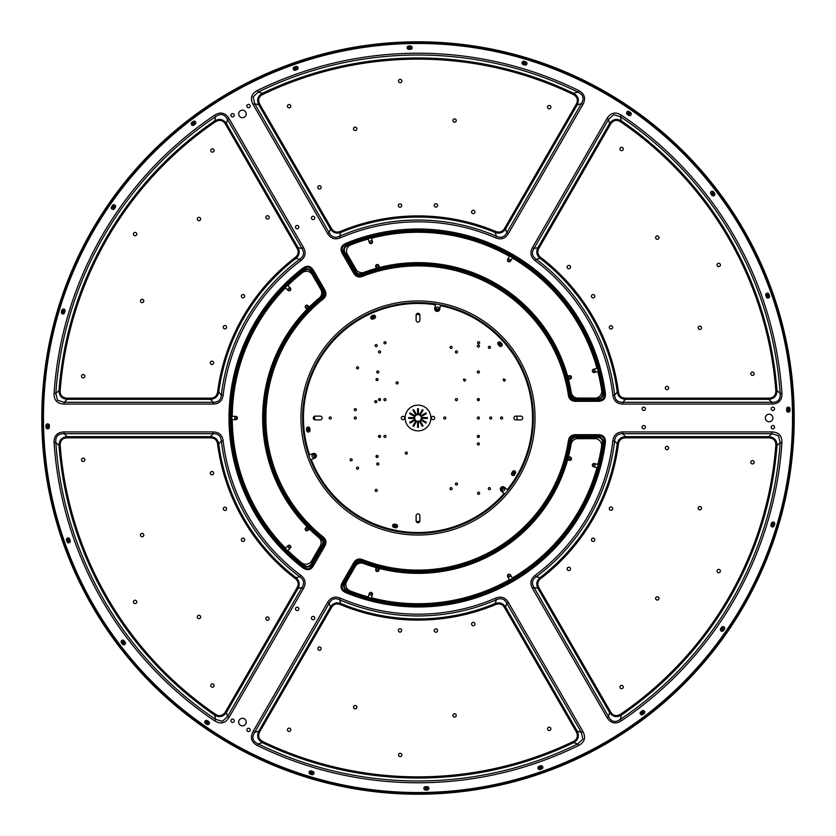 <?xml version="1.0" encoding="UTF-8"?>
<svg xmlns="http://www.w3.org/2000/svg" width="836" height="836" viewBox="0 0 836 836"><rect width="100%" height="100%" fill="white"/><g stroke="black" fill="none" stroke-linecap="round" stroke-linejoin="round"><path stroke-width="1.25" d="M374.737 401.667A1.045 1.045 0 0 1 375.782 400.622A1.045 1.045 0 0 1 376.827 401.667A1.045 1.045 0 0 1 375.782 402.712A1.045 1.045 0 0 1 374.737 401.667M404.624 418A1.672 1.672 0 0 1 402.952 419.672A1.672 1.672 0 0 1 401.28 418A1.672 1.672 0 0 1 402.952 416.328A1.672 1.672 0 0 1 404.624 418M309.539 454.805L313.051 453.53A2.508 2.508 0 0 1 316.405 456.101A2.508 2.508 0 0 1 314.764 458.243L311.264 459.518A114.532 114.532 0 0 0 504.108 493.522L501.245 491.119A2.508 2.508 0 0 1 501.799 486.928A2.508 2.508 0 0 1 504.463 487.284L507.327 489.677A114.532 114.532 0 0 0 440.353 305.673L439.705 309.351A2.508 2.508 0 0 1 435.796 310.971A2.508 2.508 0 0 1 434.762 308.474L435.41 304.795A114.532 114.532 0 0 0 309.539 454.805M434.72 418A1.672 1.672 0 0 1 433.048 419.672A1.672 1.672 0 0 1 431.376 418A1.672 1.672 0 0 1 433.048 416.328A1.672 1.672 0 0 1 434.72 418M416.119 520.828L416.119 515.812A1.881 1.881 0 0 1 418 513.931A1.881 1.881 0 0 1 419.881 515.812L419.881 520.828A1.881 1.881 0 0 1 418 522.709A1.881 1.881 0 0 1 416.119 520.828M522.709 418A1.881 1.881 0 0 1 520.828 419.881L515.812 419.881A1.881 1.881 0 0 1 513.931 418A1.881 1.881 0 0 1 515.812 416.119L520.828 416.119A1.881 1.881 0 0 1 522.709 418M416.119 315.172A1.881 1.881 0 0 1 418 313.291A1.881 1.881 0 0 1 419.881 315.172L419.881 320.188A1.881 1.881 0 0 1 418 322.069A1.881 1.881 0 0 1 416.119 320.188L416.119 315.172M315.172 416.119L320.188 416.119A1.881 1.881 0 0 1 322.069 418A1.881 1.881 0 0 1 320.188 419.881L315.172 419.881A1.881 1.881 0 0 1 313.291 418A1.881 1.881 0 0 1 315.172 416.119M397.549 526.116A1.672 1.672 0 0 1 395.522 527.746L393.892 527.401A1.672 1.672 0 0 1 392.565 525.771A1.672 1.672 0 0 1 394.582 524.13L396.222 524.475A1.672 1.672 0 0 1 397.549 526.116M514.506 470.867A1.672 1.672 0 0 1 515.436 473.291L514.6 474.733A1.672 1.672 0 0 1 512.635 475.485A1.672 1.672 0 0 1 511.705 473.061L512.541 471.619A1.672 1.672 0 0 1 514.506 470.867M498.099 342.551A1.672 1.672 0 0 1 500.691 342.415L501.809 343.659A1.672 1.672 0 0 1 501.924 345.759A1.672 1.672 0 0 1 499.322 345.895L498.204 344.662A1.672 1.672 0 0 1 498.099 342.551M370.996 318.516A1.672 1.672 0 0 1 371.675 315.998L373.201 315.318A1.672 1.672 0 0 1 375.228 315.862A1.672 1.672 0 0 1 374.559 318.38L373.034 319.059A1.672 1.672 0 0 1 370.996 318.516M308.86 431.961A1.672 1.672 0 0 1 306.676 430.54L306.498 428.878A1.672 1.672 0 0 1 307.648 427.112A1.672 1.672 0 0 1 309.832 428.534L309.999 430.195A1.672 1.672 0 0 1 308.86 431.961M377.245 490.398A1.045 1.045 0 0 1 376.2 491.443A1.045 1.045 0 0 1 375.155 490.398A1.045 1.045 0 0 1 376.2 489.353A1.045 1.045 0 0 1 377.245 490.398M501.077 417.091A1.045 1.045 0 0 1 502.509 417.477A1.045 1.045 0 0 1 502.122 418.909A1.045 1.045 0 0 1 500.691 418.522A1.045 1.045 0 0 1 501.077 417.091M375.677 346.501A1.045 1.045 0 0 1 375.291 345.08A1.045 1.045 0 0 1 376.722 344.693A1.045 1.045 0 0 1 377.109 346.125A1.045 1.045 0 0 1 375.155 345.602M356.345 418A1.045 1.045 0 0 1 355.3 419.045A1.045 1.045 0 0 1 354.255 418A1.045 1.045 0 0 1 355.3 416.955A1.045 1.045 0 0 1 356.345 418M356.345 409.64A1.045 1.045 0 0 1 355.3 410.685A1.045 1.045 0 0 1 354.255 409.64A1.045 1.045 0 0 1 355.3 408.595A1.045 1.045 0 0 1 356.345 409.64M331.265 418A1.045 1.045 0 0 1 330.22 419.045A1.045 1.045 0 0 1 329.175 418A1.045 1.045 0 0 1 330.22 416.955A1.045 1.045 0 0 1 331.265 418M358.602 468.16A1.045 1.045 0 0 1 357.557 469.205A1.045 1.045 0 0 1 356.512 468.16A1.045 1.045 0 0 1 357.557 467.115A1.045 1.045 0 0 1 358.602 468.16M479.404 436.392A1.045 1.045 0 0 1 478.359 437.437A1.045 1.045 0 0 1 477.314 436.392A1.045 1.045 0 0 1 478.359 435.347A1.045 1.045 0 0 1 479.404 436.392M386.023 436.392A1.045 1.045 0 0 1 384.978 437.437A1.045 1.045 0 0 1 383.933 436.392A1.045 1.045 0 0 1 384.978 435.347A1.045 1.045 0 0 1 386.023 436.392M479.655 493.24A1.045 1.045 0 0 1 478.61 494.285A1.045 1.045 0 0 1 477.565 493.24A1.045 1.045 0 0 1 478.61 492.195A1.045 1.045 0 0 1 479.655 493.24M378.833 463.98A1.045 1.045 0 0 1 377.788 465.025A1.045 1.045 0 0 1 376.743 463.98A1.045 1.045 0 0 1 377.788 462.935A1.045 1.045 0 0 1 378.833 463.98M457.501 484.044A1.045 1.045 0 0 1 456.456 485.089A1.045 1.045 0 0 1 455.411 484.044A1.045 1.045 0 0 1 456.456 482.999A1.045 1.045 0 0 1 457.501 484.044M380.589 436.392A1.045 1.045 0 0 1 379.544 437.437A1.045 1.045 0 0 1 378.499 436.392A1.045 1.045 0 0 1 379.544 435.347A1.045 1.045 0 0 1 380.589 436.392M358.602 367.84A1.045 1.045 0 0 1 357.557 368.885A1.045 1.045 0 0 1 356.512 367.84A1.045 1.045 0 0 1 357.557 366.795A1.045 1.045 0 0 1 358.602 367.84M479.404 399.608A1.045 1.045 0 0 1 478.359 400.653A1.045 1.045 0 0 1 477.314 399.608A1.045 1.045 0 0 1 478.359 398.563A1.045 1.045 0 0 1 479.404 399.608M386.023 399.608A1.045 1.045 0 0 1 384.978 400.653A1.045 1.045 0 0 1 383.933 399.608A1.045 1.045 0 0 1 384.978 398.563A1.045 1.045 0 0 1 386.023 399.608M479.655 342.76A1.045 1.045 0 0 1 478.61 343.805A1.045 1.045 0 0 1 477.565 342.76A1.045 1.045 0 0 1 478.61 341.715A1.045 1.045 0 0 1 479.655 342.76M378.833 372.02A1.045 1.045 0 0 1 377.788 373.065A1.045 1.045 0 0 1 376.743 372.02A1.045 1.045 0 0 1 377.788 370.975A1.045 1.045 0 0 1 378.833 372.02M457.501 351.956A1.045 1.045 0 0 1 456.456 353.001A1.045 1.045 0 0 1 455.411 351.956A1.045 1.045 0 0 1 456.456 350.911A1.045 1.045 0 0 1 457.501 351.956M380.589 399.608A1.045 1.045 0 0 1 379.544 400.653A1.045 1.045 0 0 1 378.499 399.608A1.045 1.045 0 0 1 379.544 398.563A1.045 1.045 0 0 1 380.589 399.608M445.797 418A1.045 1.045 0 0 1 444.752 419.045A1.045 1.045 0 0 1 443.707 418A1.045 1.045 0 0 1 444.752 416.955A1.045 1.045 0 0 1 445.797 418M491.777 418A1.045 1.045 0 0 1 490.732 419.045A1.045 1.045 0 0 1 489.687 418A1.045 1.045 0 0 1 490.732 416.955A1.045 1.045 0 0 1 491.777 418M479.404 418A1.045 1.045 0 0 1 478.359 419.045A1.045 1.045 0 0 1 477.314 418A1.045 1.045 0 0 1 478.359 416.955A1.045 1.045 0 0 1 479.404 418M479.404 372.02A1.045 1.045 0 0 1 478.359 373.065A1.045 1.045 0 0 1 477.314 372.02A1.045 1.045 0 0 1 478.359 370.975A1.045 1.045 0 0 1 479.404 372.02M479.404 346.104A1.045 1.045 0 0 1 478.359 347.149A1.045 1.045 0 0 1 477.314 346.104A1.045 1.045 0 0 1 478.359 345.059A1.045 1.045 0 0 1 479.404 346.104M479.404 443.916A1.045 1.045 0 0 1 478.359 444.961A1.045 1.045 0 0 1 477.314 443.916A1.045 1.045 0 0 1 478.359 442.871A1.045 1.045 0 0 1 479.404 443.916M378.081 456.456A1.045 1.045 0 0 1 377.036 457.501A1.045 1.045 0 0 1 375.991 456.456A1.045 1.045 0 0 1 377.036 455.411A1.045 1.045 0 0 1 378.081 456.456M378.081 379.544A1.045 1.045 0 0 1 377.036 380.589A1.045 1.045 0 0 1 375.991 379.544A1.045 1.045 0 0 1 377.036 378.499A1.045 1.045 0 0 1 378.081 379.544M457.501 399.608A1.045 1.045 0 0 1 456.456 400.653A1.045 1.045 0 0 1 455.411 399.608A1.045 1.045 0 0 1 456.456 398.563A1.045 1.045 0 0 1 457.501 399.608M380.589 351.956A1.045 1.045 0 0 1 379.544 353.001A1.045 1.045 0 0 1 378.499 351.956A1.045 1.045 0 0 1 379.544 350.911A1.045 1.045 0 0 1 380.589 351.956M386.023 342.76A1.045 1.045 0 0 1 384.978 343.805A1.045 1.045 0 0 1 383.933 342.76A1.045 1.045 0 0 1 384.978 341.715A1.045 1.045 0 0 1 386.023 342.76M490.439 488.642A1.045 1.045 0 0 1 489.394 489.687A1.045 1.045 0 0 1 488.349 488.642A1.045 1.045 0 0 1 489.394 487.597A1.045 1.045 0 0 1 490.439 488.642M452.151 488.642A1.045 1.045 0 0 1 451.106 489.687A1.045 1.045 0 0 1 450.061 488.642A1.045 1.045 0 0 1 451.106 487.597A1.045 1.045 0 0 1 452.151 488.642M452.151 347.358A1.045 1.045 0 0 1 451.106 348.403A1.045 1.045 0 0 1 450.061 347.358A1.045 1.045 0 0 1 451.106 346.313A1.045 1.045 0 0 1 452.151 347.358M490.439 347.358A1.045 1.045 0 0 1 489.394 348.403A1.045 1.045 0 0 1 488.349 347.358A1.045 1.045 0 0 1 489.394 346.313A1.045 1.045 0 0 1 490.439 347.358M407.341 453.112A1.045 1.045 0 0 1 406.296 454.157A1.045 1.045 0 0 1 405.251 453.112A1.045 1.045 0 0 1 406.296 452.067A1.045 1.045 0 0 1 407.341 453.112M352.165 459.8A1.045 1.045 0 0 1 351.12 460.845A1.045 1.045 0 0 1 350.075 459.8A1.045 1.045 0 0 1 351.12 458.755A1.045 1.045 0 0 1 352.165 459.8M398.145 382.888A1.045 1.045 0 0 1 397.1 383.933A1.045 1.045 0 0 1 396.055 382.888A1.045 1.045 0 0 1 397.1 381.843A1.045 1.045 0 0 1 398.145 382.888M312.027 455.881A1.881 1.881 0 0 1 313.908 454A1.881 1.881 0 0 1 315.789 455.881A1.881 1.881 0 0 1 313.908 457.762A1.881 1.881 0 0 1 312.027 455.881M503.794 490.826A1.881 1.881 0 0 1 501.224 490.147A1.881 1.881 0 0 1 501.913 487.576A1.881 1.881 0 0 1 504.484 488.266A1.881 1.881 0 0 1 503.794 490.826M438.179 307.282A1.881 1.881 0 0 1 438.869 309.853A1.881 1.881 0 0 1 436.298 310.543A1.881 1.881 0 0 1 435.608 307.972A1.881 1.881 0 0 1 438.179 307.282M396.055 525.614A1.045 1.045 0 0 1 395.376 526.931A1.045 1.045 0 0 1 394.059 526.262A1.045 1.045 0 0 1 394.738 524.945A1.045 1.045 0 0 1 396.055 525.614M513.565 472.131A1.045 1.045 0 0 1 514.61 473.176A1.045 1.045 0 0 1 513.565 474.221A1.045 1.045 0 0 1 512.52 473.176A1.045 1.045 0 0 1 513.565 472.131M499.019 343.836A1.045 1.045 0 0 1 500.336 343.168A1.045 1.045 0 0 1 501.004 344.484A1.045 1.045 0 0 1 499.688 345.153A1.045 1.045 0 0 1 499.019 343.836M372.501 318.035A1.045 1.045 0 0 1 372.271 316.572A1.045 1.045 0 0 1 373.734 316.342A1.045 1.045 0 0 1 373.964 317.805A1.045 1.045 0 0 1 372.501 318.035M308.871 430.383A1.045 1.045 0 0 1 307.408 430.153A1.045 1.045 0 0 1 307.638 428.69A1.045 1.045 0 0 1 309.101 428.92A1.045 1.045 0 0 1 308.871 430.383M533.368 418A115.368 115.368 0 0 1 418 533.368A115.368 115.368 0 0 1 302.632 418A115.368 115.368 0 0 1 418 302.632A115.368 115.368 0 0 1 533.368 418M300.96 418A117.04 117.04 0 0 0 418 535.04A117.04 117.04 0 0 0 535.04 418A117.04 117.04 0 0 0 418 300.96A117.04 117.04 0 0 0 300.96 418M372.072 317.199A110.77 110.77 0 0 1 373.828 316.416L374.131 316.938M435.378 308.599A110.77 110.77 0 0 1 439.088 309.257M499.677 343.168A110.77 110.77 0 0 1 500.952 344.599M514.401 472.549A110.77 110.77 0 0 1 513.45 474.211M504.056 487.754A110.77 110.77 0 0 1 501.631 490.627M395.909 526.544A110.77 110.77 0 0 1 394.028 526.147M314.566 457.647A110.77 110.77 0 0 1 313.281 454.115M308.536 430.54L307.961 430.54A110.77 110.77 0 0 1 307.742 428.628M430.874 418A12.874 12.874 0 0 1 418 430.874A12.874 12.874 0 0 1 405.126 418A12.874 12.874 0 0 1 418 405.126A12.874 12.874 0 0 1 430.874 418M410.11 423.037L415.335 420.017A3.344 3.344 0 0 0 415.983 420.665L412.963 425.89A9.363 9.363 0 0 0 413.684 426.308L416.704 421.083A3.344 3.344 0 0 0 417.582 421.313L417.582 427.353A9.363 9.363 0 0 0 418.418 427.353L418.418 421.313A3.344 3.344 0 0 0 419.296 421.083L422.316 426.308A9.363 9.363 0 0 0 423.037 425.89L420.017 420.665A3.344 3.344 0 0 0 420.665 420.017L425.89 423.037A9.363 9.363 0 0 0 426.308 422.316L421.083 419.296A3.344 3.344 0 0 0 421.313 418.418L427.353 418.418A9.363 9.363 0 0 0 427.353 417.582L421.313 417.582A3.344 3.344 0 0 0 421.083 416.704L426.308 413.684A9.363 9.363 0 0 0 425.89 412.963L420.665 415.983A3.344 3.344 0 0 0 420.017 415.335L423.037 410.11A9.363 9.363 0 0 0 422.316 409.692L419.296 414.917A3.344 3.344 0 0 0 418.418 414.687L418.418 408.647A9.363 9.363 0 0 0 417.582 408.647L417.582 414.687A3.344 3.344 0 0 0 416.704 414.917L413.684 409.692A9.363 9.363 0 0 0 412.963 410.11L415.983 415.335A3.344 3.344 0 0 0 415.335 415.983L410.11 412.963A9.363 9.363 0 0 0 409.692 413.684L414.917 416.704A3.344 3.344 0 0 0 414.687 417.582L408.647 417.582A9.363 9.363 0 0 0 408.647 418.418L414.687 418.418A3.344 3.344 0 0 0 414.917 419.296L409.692 422.316A9.363 9.363 0 0 0 410.11 423.037M792.528 418A374.528 374.528 0 0 0 418 43.472A374.528 374.528 0 0 0 43.472 418A374.528 374.528 0 0 0 418 792.528A374.528 374.528 0 0 0 792.528 418M253.12 104.542C249.912 98.449 251.333 93.768 257.394 90.487A364.768 364.768 0 0 1 578.606 90.487C584.667 93.757 586.088 98.439 582.88 104.542L508.351 233.641C505.278 238.594 501.057 239.995 495.664 237.842A196.188 196.188 0 0 0 340.336 237.842C334.943 239.995 330.711 238.594 327.649 233.641L253.12 104.542L254.656 103.654L329.185 232.753L327.649 233.641M64.09 404.06C57.214 403.788 53.87 400.214 54.068 393.338A364.768 364.768 0 0 1 214.674 115.159C220.537 111.543 225.302 112.651 228.98 118.472L303.51 247.581C306.269 252.712 305.37 257.07 300.814 260.665A196.188 196.188 0 0 0 223.149 395.177C222.313 400.935 218.98 403.892 213.17 404.06L64.09 404.06L64.09 402.294L213.17 402.294L213.17 404.06M228.97 717.528C225.302 723.349 220.537 724.457 214.674 720.841A364.768 364.768 0 0 1 54.068 442.662C53.88 435.775 57.214 432.202 64.09 431.94L213.17 431.94C218.99 432.118 222.313 435.075 223.149 440.823A196.188 196.188 0 0 0 300.814 575.335C305.37 578.94 306.269 583.298 303.51 588.419L228.97 717.528L227.444 716.64L301.974 587.541L303.51 588.419M582.88 731.458C586.088 737.551 584.667 742.232 578.606 745.513A364.768 364.768 0 0 1 257.394 745.513C251.333 742.243 249.912 737.561 253.12 731.458L327.649 602.359C330.722 597.406 334.943 596.005 340.336 598.158A196.188 196.188 0 0 0 495.664 598.158C501.057 596.005 505.289 597.406 508.351 602.359L582.88 731.458L581.344 732.346L506.815 603.247L508.351 602.359M771.91 431.94C778.786 432.212 782.13 435.786 781.932 442.662A364.768 364.768 0 0 1 621.326 720.841C615.463 724.457 610.698 723.349 607.02 717.528L532.49 588.419C529.731 583.288 530.63 578.93 535.186 575.335A196.188 196.188 0 0 0 612.851 440.823C613.687 435.065 617.02 432.107 622.83 431.94L771.91 431.94L771.91 433.706L622.83 433.706L622.83 431.94M622.83 404.06C617.01 403.882 613.687 400.925 612.851 395.177A196.188 196.188 0 0 0 535.186 260.665C530.63 257.06 529.731 252.702 532.49 247.581L607.03 118.472C610.698 112.651 615.463 111.543 621.326 115.159A364.768 364.768 0 0 1 781.932 393.338C782.12 400.225 778.786 403.798 771.91 404.06L622.83 404.06L622.83 402.294C617.762 402.419 615.014 399.984 614.617 394.979L612.851 395.177M342.405 582.295C339.824 587.081 341.015 590.55 345.947 592.703L346.438 591.512C341.82 589.84 340.848 586.987 343.523 582.932L342.405 582.295L353.638 562.827C355.781 559.263 358.78 558.218 362.636 559.671A152.11 152.11 0 0 0 568.375 440.885C569.055 436.81 571.458 434.741 575.607 434.678L598.074 434.678C603.414 434.741 605.828 437.5 605.327 442.955A188.978 188.978 0 0 1 345.947 592.703M313.521 270.383L324.755 289.852C326.771 293.478 326.186 296.602 322.989 299.215A152.11 152.11 0 0 0 322.989 536.785C326.186 539.408 326.771 542.533 324.755 546.148L313.521 565.617C310.793 570.204 307.199 570.915 302.726 567.748A188.978 188.978 0 0 1 302.726 268.251L303.51 269.265C307.282 266.109 310.25 266.694 312.403 271.031L313.521 270.383C310.658 265.764 307.063 265.054 302.726 268.251M598.074 401.322L575.607 401.322C571.448 401.249 569.044 399.18 568.375 395.115A152.11 152.11 0 0 0 362.636 276.329C358.759 277.782 355.76 276.726 353.638 273.173L342.405 253.705C339.792 249.055 340.973 245.585 345.947 243.297A188.978 188.978 0 0 1 605.327 393.045L604.052 393.223C604.898 398.061 602.913 400.339 598.074 400.036L598.074 401.322C603.508 401.155 605.933 398.396 605.327 393.045M771.21 427.196A1.672 1.672 0 0 1 772.882 425.524A1.672 1.672 0 0 1 774.554 427.196A1.672 1.672 0 0 1 772.882 428.868A1.672 1.672 0 0 1 771.21 427.196M771.21 408.804A1.672 1.672 0 0 1 772.882 407.132A1.672 1.672 0 0 1 774.554 408.804A1.672 1.672 0 0 1 772.882 410.476A1.672 1.672 0 0 1 771.21 408.804M642.048 408.804A1.672 1.672 0 0 1 643.72 407.132A1.672 1.672 0 0 1 645.392 408.804A1.672 1.672 0 0 1 643.72 410.476A1.672 1.672 0 0 1 642.048 408.804M642.048 427.196A1.672 1.672 0 0 1 643.72 425.524A1.672 1.672 0 0 1 645.392 427.196A1.672 1.672 0 0 1 643.72 428.868A1.672 1.672 0 0 1 642.048 427.196M233.432 719.294A1.672 1.672 0 0 1 234.038 721.572A1.672 1.672 0 0 1 231.76 722.189A1.672 1.672 0 0 1 231.144 719.9A1.672 1.672 0 0 1 233.432 719.294M249.358 728.49A1.672 1.672 0 0 1 249.974 730.768A1.672 1.672 0 0 1 247.686 731.385A1.672 1.672 0 0 1 247.08 729.096A1.672 1.672 0 0 1 249.358 728.49M313.939 616.634A1.672 1.672 0 0 1 314.555 618.912A1.672 1.672 0 0 1 312.267 619.528A1.672 1.672 0 0 1 311.661 617.24A1.672 1.672 0 0 1 313.939 616.634M298.013 607.438A1.672 1.672 0 0 1 298.619 609.716A1.672 1.672 0 0 1 296.341 610.332A1.672 1.672 0 0 1 295.725 608.044A1.672 1.672 0 0 1 298.013 607.438M249.358 107.51A1.672 1.672 0 0 1 247.08 106.903A1.672 1.672 0 0 1 247.686 104.615A1.672 1.672 0 0 1 249.974 105.231A1.672 1.672 0 0 1 249.358 107.51M233.432 116.706A1.672 1.672 0 0 1 231.144 116.099A1.672 1.672 0 0 1 231.76 113.811A1.672 1.672 0 0 1 234.038 114.427A1.672 1.672 0 0 1 233.432 116.706M298.013 228.562A1.672 1.672 0 0 1 295.725 227.956A1.672 1.672 0 0 1 296.341 225.668A1.672 1.672 0 0 1 298.619 226.284A1.672 1.672 0 0 1 298.013 228.562M313.939 219.366A1.672 1.672 0 0 1 311.661 218.76A1.672 1.672 0 0 1 312.267 216.472A1.672 1.672 0 0 1 314.555 217.088A1.672 1.672 0 0 1 313.939 219.366M407.132 47.652A1.672 1.672 0 0 1 408.804 45.98L410.476 45.98A1.672 1.672 0 0 1 412.148 47.652A1.672 1.672 0 0 1 410.476 49.324L408.804 49.324A1.672 1.672 0 0 1 407.132 47.652M522.103 62.418A1.672 1.672 0 0 1 524.214 61.341L525.802 61.864A1.672 1.672 0 0 1 526.879 63.975A1.672 1.672 0 0 1 524.768 65.041L523.179 64.529A1.672 1.672 0 0 1 522.103 62.418M626.895 111.993A1.672 1.672 0 0 1 629.226 111.627L630.584 112.609A1.672 1.672 0 0 1 630.95 114.94A1.672 1.672 0 0 1 628.62 115.316L627.261 114.333A1.672 1.672 0 0 1 626.895 111.993M711.227 191.528A1.672 1.672 0 0 1 713.568 191.893L714.55 193.241A1.672 1.672 0 0 1 714.174 195.582A1.672 1.672 0 0 1 711.844 195.206L710.861 193.858A1.672 1.672 0 0 1 711.227 191.528M766.863 293.217A1.672 1.672 0 0 1 768.974 294.293L769.486 295.881A1.672 1.672 0 0 1 768.409 297.992A1.672 1.672 0 0 1 766.309 296.916L765.786 295.327A1.672 1.672 0 0 1 766.863 293.217M788.348 407.132A1.672 1.672 0 0 1 790.02 408.804L790.02 410.476A1.672 1.672 0 0 1 788.348 412.148A1.672 1.672 0 0 1 786.676 410.476L786.676 408.804A1.672 1.672 0 0 1 788.348 407.132M773.582 522.103A1.672 1.672 0 0 1 774.658 524.214L774.136 525.802A1.672 1.672 0 0 1 772.025 526.879A1.672 1.672 0 0 1 770.959 524.768L771.471 523.179A1.672 1.672 0 0 1 773.582 522.103M724.007 626.895A1.672 1.672 0 0 1 724.373 629.226L723.391 630.584A1.672 1.672 0 0 1 721.06 630.95A1.672 1.672 0 0 1 720.684 628.62L721.667 627.261A1.672 1.672 0 0 1 724.007 626.895M644.472 711.227A1.672 1.672 0 0 1 644.107 713.568L642.759 714.55A1.672 1.672 0 0 1 640.418 714.174A1.672 1.672 0 0 1 640.794 711.844L642.142 710.861A1.672 1.672 0 0 1 644.472 711.227M542.783 766.863A1.672 1.672 0 0 1 541.707 768.974L540.119 769.486A1.672 1.672 0 0 1 538.008 768.409A1.672 1.672 0 0 1 539.084 766.309L540.673 765.786A1.672 1.672 0 0 1 542.783 766.863M428.868 788.348A1.672 1.672 0 0 1 427.196 790.02L425.524 790.02A1.672 1.672 0 0 1 423.852 788.348A1.672 1.672 0 0 1 425.524 786.676L427.196 786.676A1.672 1.672 0 0 1 428.868 788.348M313.897 773.582A1.672 1.672 0 0 1 311.786 774.658L310.198 774.136A1.672 1.672 0 0 1 309.121 772.025A1.672 1.672 0 0 1 311.232 770.959L312.821 771.471A1.672 1.672 0 0 1 313.897 773.582M209.104 724.007A1.672 1.672 0 0 1 206.774 724.373L205.416 723.391A1.672 1.672 0 0 1 205.05 721.06A1.672 1.672 0 0 1 207.38 720.684L208.739 721.667A1.672 1.672 0 0 1 209.104 724.007M124.773 644.472A1.672 1.672 0 0 1 122.432 644.107L121.45 642.759A1.672 1.672 0 0 1 121.826 640.418A1.672 1.672 0 0 1 124.156 640.794L125.139 642.142A1.672 1.672 0 0 1 124.773 644.472M69.137 542.783A1.672 1.672 0 0 1 67.026 541.707L66.514 540.119A1.672 1.672 0 0 1 67.591 538.008A1.672 1.672 0 0 1 69.691 539.084L70.214 540.673A1.672 1.672 0 0 1 69.137 542.783M47.652 428.868A1.672 1.672 0 0 1 45.98 427.196L45.98 425.524A1.672 1.672 0 0 1 47.652 423.852A1.672 1.672 0 0 1 49.324 425.524L49.324 427.196A1.672 1.672 0 0 1 47.652 428.868M62.418 313.897A1.672 1.672 0 0 1 61.341 311.786L61.864 310.198A1.672 1.672 0 0 1 63.975 309.121A1.672 1.672 0 0 1 65.041 311.232L64.529 312.821A1.672 1.672 0 0 1 62.418 313.897M111.993 209.104A1.672 1.672 0 0 1 111.627 206.774L112.609 205.416A1.672 1.672 0 0 1 114.94 205.05A1.672 1.672 0 0 1 115.316 207.38L114.333 208.739A1.672 1.672 0 0 1 111.993 209.104M191.528 124.773A1.672 1.672 0 0 1 191.893 122.432L193.241 121.45A1.672 1.672 0 0 1 195.582 121.826A1.672 1.672 0 0 1 195.206 124.156L193.858 125.139A1.672 1.672 0 0 1 191.528 124.773M293.217 69.137A1.672 1.672 0 0 1 294.293 67.026L295.881 66.514A1.672 1.672 0 0 1 297.992 67.591A1.672 1.672 0 0 1 296.916 69.691L295.327 70.214A1.672 1.672 0 0 1 293.217 69.137M517.066 419.881L517.066 416.119M372.678 316.928L373.41 318.192M418.418 422.159A4.18 4.18 0 0 1 417.582 422.159M416.286 421.814A4.18 4.18 0 0 1 415.555 421.396M414.604 420.445A4.18 4.18 0 0 1 414.186 419.714M413.841 418.418A4.18 4.18 0 0 1 413.841 417.582M414.186 416.286A4.18 4.18 0 0 1 414.604 415.555M415.555 414.604A4.18 4.18 0 0 1 416.286 414.186M417.582 413.841A4.18 4.18 0 0 1 418.418 413.841M419.714 414.186A4.18 4.18 0 0 1 420.445 414.604M421.396 415.555A4.18 4.18 0 0 1 421.814 416.286M422.159 417.582A4.18 4.18 0 0 1 422.159 418.418M421.814 419.714A4.18 4.18 0 0 1 421.396 420.445M420.445 421.396A4.18 4.18 0 0 1 419.714 421.814M408.595 47.652A1.045 1.045 0 0 1 409.64 46.607A1.045 1.045 0 0 1 410.685 47.652A1.045 1.045 0 0 1 409.64 48.697A1.045 1.045 0 0 1 408.595 47.652M523.503 62.867A1.045 1.045 0 0 1 524.82 62.198A1.045 1.045 0 0 1 525.489 63.515A1.045 1.045 0 0 1 524.172 64.184A1.045 1.045 0 0 1 523.503 62.867M628.076 112.85A1.045 1.045 0 0 1 629.539 112.62A1.045 1.045 0 0 1 629.769 114.083A1.045 1.045 0 0 1 628.306 114.313A1.045 1.045 0 0 1 628.076 112.85M712.094 192.708A1.045 1.045 0 0 1 713.547 192.938A1.045 1.045 0 0 1 713.317 194.401A1.045 1.045 0 0 1 711.854 194.161A1.045 1.045 0 0 1 712.094 192.708M767.312 294.606A1.045 1.045 0 0 1 768.629 295.286A1.045 1.045 0 0 1 767.96 296.602A1.045 1.045 0 0 1 766.643 295.923A1.045 1.045 0 0 1 767.312 294.606M788.348 408.595A1.045 1.045 0 0 1 789.393 409.64A1.045 1.045 0 0 1 788.348 410.685A1.045 1.045 0 0 1 787.303 409.64A1.045 1.045 0 0 1 788.348 408.595M773.133 523.503A1.045 1.045 0 0 1 773.802 524.82A1.045 1.045 0 0 1 772.485 525.489A1.045 1.045 0 0 1 771.816 524.172A1.045 1.045 0 0 1 773.133 523.503M723.15 628.076A1.045 1.045 0 0 1 723.38 629.539A1.045 1.045 0 0 1 721.917 629.769A1.045 1.045 0 0 1 721.687 628.306A1.045 1.045 0 0 1 723.15 628.076M643.292 712.094A1.045 1.045 0 0 1 643.062 713.547A1.045 1.045 0 0 1 641.599 713.317A1.045 1.045 0 0 1 641.839 711.854A1.045 1.045 0 0 1 643.292 712.094M541.394 767.312A1.045 1.045 0 0 1 540.714 768.629A1.045 1.045 0 0 1 539.398 767.96A1.045 1.045 0 0 1 540.077 766.643A1.045 1.045 0 0 1 541.394 767.312M427.405 788.348A1.045 1.045 0 0 1 426.36 789.393A1.045 1.045 0 0 1 425.315 788.348A1.045 1.045 0 0 1 426.36 787.303A1.045 1.045 0 0 1 427.405 788.348M312.497 773.133A1.045 1.045 0 0 1 311.18 773.802A1.045 1.045 0 0 1 310.511 772.485A1.045 1.045 0 0 1 311.828 771.816A1.045 1.045 0 0 1 312.497 773.133M207.924 723.15A1.045 1.045 0 0 1 206.461 723.38A1.045 1.045 0 0 1 206.231 721.917A1.045 1.045 0 0 1 207.694 721.687A1.045 1.045 0 0 1 207.924 723.15M123.906 643.292A1.045 1.045 0 0 1 122.453 643.062A1.045 1.045 0 0 1 122.683 641.599A1.045 1.045 0 0 1 124.146 641.839A1.045 1.045 0 0 1 123.906 643.292M68.688 541.394A1.045 1.045 0 0 1 67.371 540.714A1.045 1.045 0 0 1 68.04 539.398A1.045 1.045 0 0 1 69.357 540.077A1.045 1.045 0 0 1 68.688 541.394M47.652 427.405A1.045 1.045 0 0 1 46.607 426.36A1.045 1.045 0 0 1 47.652 425.315A1.045 1.045 0 0 1 48.697 426.36A1.045 1.045 0 0 1 47.652 427.405M62.867 312.497A1.045 1.045 0 0 1 62.198 311.18A1.045 1.045 0 0 1 63.515 310.511A1.045 1.045 0 0 1 64.184 311.828A1.045 1.045 0 0 1 62.867 312.497M112.85 207.924A1.045 1.045 0 0 1 112.62 206.461A1.045 1.045 0 0 1 114.083 206.231A1.045 1.045 0 0 1 114.313 207.694A1.045 1.045 0 0 1 112.85 207.924M192.708 123.906A1.045 1.045 0 0 1 192.938 122.453A1.045 1.045 0 0 1 194.401 122.683A1.045 1.045 0 0 1 194.161 124.146A1.045 1.045 0 0 1 192.708 123.906M294.606 68.688A1.045 1.045 0 0 1 295.286 67.371A1.045 1.045 0 0 1 296.602 68.04A1.045 1.045 0 0 1 295.923 69.357A1.045 1.045 0 0 1 294.606 68.688M43.054 418A374.946 374.946 0 0 1 418 43.054A374.946 374.946 0 0 1 792.946 418A374.946 374.946 0 0 1 418 792.946A374.946 374.946 0 0 1 43.054 418M794.2 418A376.2 376.2 0 0 0 418 41.8A376.2 376.2 0 0 0 41.8 418A376.2 376.2 0 0 0 418 794.2A376.2 376.2 0 0 0 794.2 418M789.069 408.888A371.184 371.184 0 0 1 789.1 410.361M207.265 723.558A371.184 371.184 0 0 1 206.053 722.722M123.153 643.48A371.184 371.184 0 0 1 122.265 642.309M67.904 541.331A371.184 371.184 0 0 1 67.423 539.941M46.931 427.112A371.184 371.184 0 0 1 46.9 425.639M62.272 311.995A371.184 371.184 0 0 1 62.7 310.584M112.442 207.265A371.184 371.184 0 0 1 113.278 206.053M192.52 123.153A371.184 371.184 0 0 1 193.691 122.265M788.275 410.685A370.348 370.348 0 0 0 788.233 408.605M294.669 67.904A371.184 371.184 0 0 1 296.059 67.423M408.888 46.931A371.184 371.184 0 0 1 410.361 46.9M524.005 62.272A371.184 371.184 0 0 1 525.416 62.7M628.735 112.442A371.184 371.184 0 0 1 629.947 113.278M712.847 192.52A371.184 371.184 0 0 1 713.735 193.691M768.096 294.669A371.184 371.184 0 0 1 768.577 296.059M767.887 296.623A370.348 370.348 0 0 0 767.208 294.659M713.254 194.433A370.348 370.348 0 0 0 712 192.782M629.727 114.135A370.348 370.348 0 0 0 628.014 112.954M525.457 63.588A370.348 370.348 0 0 0 523.472 62.982M410.685 47.725A370.348 370.348 0 0 0 408.605 47.767M296.623 68.113A370.348 370.348 0 0 0 294.659 68.792M773.728 524.005A371.184 371.184 0 0 1 773.3 525.416M723.558 628.735A371.184 371.184 0 0 1 722.722 629.947M643.48 712.847A371.184 371.184 0 0 1 642.309 713.735M541.331 768.096A371.184 371.184 0 0 1 539.941 768.577M427.112 789.069A371.184 371.184 0 0 1 425.639 789.1M311.995 773.728A371.184 371.184 0 0 1 310.584 773.3M310.543 772.412A370.348 370.348 0 0 0 312.528 773.018M425.315 788.275A370.348 370.348 0 0 0 427.395 788.233M539.377 767.887A370.348 370.348 0 0 0 541.341 767.208M641.567 713.254A370.348 370.348 0 0 0 643.218 712M721.865 629.727A370.348 370.348 0 0 0 723.046 628.014M772.412 525.457A370.348 370.348 0 0 0 773.018 523.472M194.433 122.746A370.348 370.348 0 0 0 192.782 124M114.135 206.273A370.348 370.348 0 0 0 112.954 207.986M63.588 310.543A370.348 370.348 0 0 0 62.982 312.528M47.725 425.315A370.348 370.348 0 0 0 47.767 427.395M68.113 539.377A370.348 370.348 0 0 0 68.792 541.341M122.746 641.567A370.348 370.348 0 0 0 124 643.218M206.273 721.865A370.348 370.348 0 0 0 207.986 723.046M437.782 310.71A109.098 109.098 0 0 0 436.099 310.417M315.193 454.512A109.098 109.098 0 0 0 315.778 456.111M501.025 488.778A109.098 109.098 0 0 0 502.122 487.472M435.431 309.456A109.934 109.934 0 0 1 438.743 310.041M499.05 343.732A109.934 109.934 0 0 1 500.336 345.153M315.287 457.177A109.934 109.934 0 0 1 314.137 454.021M513.68 472.141A109.934 109.934 0 0 1 512.729 473.793M503.282 487.367A109.934 109.934 0 0 1 501.13 489.938M396.076 525.729A109.934 109.934 0 0 1 394.205 525.332M578.606 90.487L577.822 92.085A363.002 363.002 0 0 0 258.178 92.085L253.141 96.892L254.656 103.654A1215.136 859.22 -120 0 1 258.805 104.928C256.527 99.933 257.728 96.067 262.389 93.318L262.901 94.384A358.863 358.863 0 0 1 573.099 94.384C577.446 96.809 578.47 100.132 576.182 104.333L504.536 228.416C502.373 231.865 499.416 232.857 495.664 231.426A202.093 202.093 0 0 0 340.336 231.426C336.532 232.847 333.574 231.844 331.464 228.416L259.818 104.333C257.603 99.881 258.627 96.558 262.901 94.384M573.099 94.384L573.611 93.318A360.044 360.044 0 0 0 262.389 93.318L258.178 92.085L257.394 90.487M508.351 233.641L506.815 232.753L581.344 103.654C584.51 98.481 583.329 94.625 577.822 92.085L573.611 93.318C578.293 96.13 579.494 99.996 577.195 104.928L576.182 104.333M504.536 228.416L505.561 229.012L577.195 104.928A1214.53 858.781 120 0 1 581.344 103.654L582.88 104.542M340.336 237.842L339.635 236.212L340.785 232.512A200.912 200.912 0 0 1 495.215 232.512C499.531 233.944 502.979 232.774 505.561 229.012L506.815 232.753C504.39 237.215 500.9 238.364 496.365 236.212L495.664 237.842M495.664 231.426L495.215 232.512L496.365 236.212A197.954 197.954 0 0 0 339.635 236.212C335.037 238.354 331.558 237.205 329.185 232.753L330.439 229.012L331.464 228.416M320.93 188.194A1.672 1.672 0 0 0 320.313 185.916A1.672 1.672 0 0 0 318.035 186.522A1.672 1.672 0 0 0 318.641 188.811A1.672 1.672 0 0 0 320.93 188.194M356.648 129.664A1.672 1.672 0 0 0 356.042 127.385A1.672 1.672 0 0 0 353.753 127.992A1.672 1.672 0 0 0 354.37 130.28A1.672 1.672 0 0 0 356.648 129.664M474.702 212.783A1.672 1.672 0 0 0 474.085 210.494A1.672 1.672 0 0 0 471.807 211.111A1.672 1.672 0 0 0 472.413 213.399A1.672 1.672 0 0 0 474.702 212.783M456.028 121.398A1.672 1.672 0 0 0 455.421 119.109A1.672 1.672 0 0 0 453.133 119.726A1.672 1.672 0 0 0 453.749 122.004A1.672 1.672 0 0 0 456.028 121.398M550.882 107.144A1.672 1.672 0 0 0 549.21 105.472A1.672 1.672 0 0 0 547.538 107.144A1.672 1.672 0 0 0 549.21 108.816A1.672 1.672 0 0 0 550.882 107.144M401.844 81.04A1.672 1.672 0 0 0 400.172 79.368A1.672 1.672 0 0 0 398.5 81.04A1.672 1.672 0 0 0 400.172 82.712A1.672 1.672 0 0 0 401.844 81.04M290.782 106.214A1.672 1.672 0 0 0 289.11 104.542A1.672 1.672 0 0 0 287.438 106.214A1.672 1.672 0 0 0 289.11 107.886A1.672 1.672 0 0 0 290.782 106.214M437.562 205.437A1.672 1.672 0 0 0 435.89 203.765A1.672 1.672 0 0 0 434.218 205.437A1.672 1.672 0 0 0 435.89 207.109A1.672 1.672 0 0 0 437.562 205.437M401.677 205.562A1.672 1.672 0 0 0 400.005 203.89A1.672 1.672 0 0 0 398.333 205.562A1.672 1.672 0 0 0 400.005 207.234A1.672 1.672 0 0 0 401.677 205.562M340.336 231.426L340.785 232.512C336.459 233.944 333.01 232.774 330.439 229.012L258.805 104.928L259.818 104.333M214.674 115.159L215.657 116.632A363.002 363.002 0 0 0 55.834 393.453L57.475 400.214L64.09 402.294A1215.136 859.22 180 0 1 67.267 399.336C61.812 398.803 59.063 395.836 59.011 390.422L60.192 390.516A358.863 358.863 0 0 1 215.291 121.878C219.565 119.318 222.951 120.091 225.448 124.177L297.083 248.271C298.985 251.866 298.368 254.917 295.254 257.446A202.093 202.093 0 0 0 217.59 391.969C216.911 395.982 214.57 398.04 210.547 398.155L67.267 398.155C62.303 397.842 59.941 395.303 60.192 390.516M215.291 121.878L214.622 120.896A360.044 360.044 0 0 0 59.011 390.422L55.834 393.453L54.068 393.338M303.51 247.581L301.974 248.459L227.444 119.36C224.55 114.041 220.62 113.132 215.657 116.632L214.622 120.896C219.398 118.242 223.348 119.14 226.472 123.592L225.448 124.177M297.083 248.271L298.107 247.675L226.472 123.592A1214.53 858.791 60 0 1 227.444 119.36L228.98 118.472M223.149 395.177L221.383 394.979L218.76 392.126A200.912 200.912 0 0 1 295.965 258.387C299.372 255.356 300.082 251.793 298.107 247.675L301.974 248.459C304.628 252.796 303.886 256.391 299.748 259.233L300.814 260.665M295.254 257.446L295.965 258.387L299.748 259.233A197.954 197.954 0 0 0 221.383 394.979C220.913 399.953 218.165 402.398 213.17 402.294L210.547 399.336L210.547 398.155M267.52 215.688A1.672 1.672 0 0 0 265.848 217.36A1.672 1.672 0 0 0 267.52 219.032A1.672 1.672 0 0 0 269.192 217.36A1.672 1.672 0 0 0 267.52 215.688M198.968 217.36A1.672 1.672 0 0 0 197.296 219.032A1.672 1.672 0 0 0 198.968 220.704A1.672 1.672 0 0 0 200.64 219.032A1.672 1.672 0 0 0 198.968 217.36M211.926 361.152A1.672 1.672 0 0 0 210.254 362.824A1.672 1.672 0 0 0 211.926 364.496A1.672 1.672 0 0 0 213.598 362.824A1.672 1.672 0 0 0 211.926 361.152M142.12 299.288A1.672 1.672 0 0 0 140.448 300.96A1.672 1.672 0 0 0 142.12 302.632A1.672 1.672 0 0 0 143.792 300.96A1.672 1.672 0 0 0 142.12 299.288M226.64 327.21A1.672 1.672 0 0 0 224.968 325.538A1.672 1.672 0 0 0 223.296 327.21A1.672 1.672 0 0 0 224.968 328.882A1.672 1.672 0 0 0 226.64 327.21M244.697 296.195A1.672 1.672 0 0 0 243.025 294.523A1.672 1.672 0 0 0 241.353 296.195A1.672 1.672 0 0 0 243.025 297.867A1.672 1.672 0 0 0 244.697 296.195M84.854 376.2A1.672 1.672 0 0 0 83.182 374.528A1.672 1.672 0 0 0 81.51 376.2A1.672 1.672 0 0 0 83.182 377.872A1.672 1.672 0 0 0 84.854 376.2M136.77 234.08A1.672 1.672 0 0 0 135.098 232.408A1.672 1.672 0 0 0 133.426 234.08A1.672 1.672 0 0 0 135.098 235.752A1.672 1.672 0 0 0 136.77 234.08M214.1 150.48A1.672 1.672 0 0 0 212.428 148.808A1.672 1.672 0 0 0 210.756 150.48A1.672 1.672 0 0 0 212.428 152.152A1.672 1.672 0 0 0 214.1 150.48M217.59 391.969L218.76 392.126C217.83 396.588 215.092 398.991 210.547 399.336L67.267 399.336L67.267 398.155M54.068 442.662L55.834 442.547A363.002 363.002 0 0 0 215.657 719.368L222.334 721.332L227.444 716.64A1215.136 859.22 120 0 1 226.472 712.408C223.285 716.87 219.335 717.769 214.622 715.104L215.291 714.122A358.863 358.863 0 0 1 60.192 445.483C60.119 440.509 62.481 437.959 67.267 437.845L210.547 437.845C214.612 438.001 216.952 440.06 217.59 444.031A202.093 202.093 0 0 0 295.254 578.554C298.389 581.135 298.995 584.197 297.083 587.729L225.448 711.823C222.689 715.971 219.314 716.734 215.291 714.122M60.192 445.483L59.011 445.578A360.044 360.044 0 0 0 214.622 715.104L215.657 719.368L214.674 720.841M213.17 431.94L213.17 433.706L64.09 433.706C58.039 433.56 55.28 436.507 55.834 442.547L59.011 445.578C59.105 440.112 61.854 437.144 67.267 436.664L67.267 437.845M210.547 437.845L210.547 436.664L67.267 436.664A1214.53 858.791 0 0 1 64.09 433.706L64.09 431.94M300.814 575.335L299.748 576.767L295.965 577.613A200.912 200.912 0 0 1 218.76 443.874C217.83 439.422 215.103 437.019 210.547 436.664L213.17 433.706C218.238 433.581 220.986 436.016 221.383 441.021L223.149 440.823M217.59 444.031L218.76 443.874L221.383 441.021A197.954 197.954 0 0 0 299.748 576.767C303.907 579.672 304.649 583.267 301.974 587.541L298.107 588.325L297.083 587.729M267.52 616.968A1.672 1.672 0 0 0 265.848 618.64A1.672 1.672 0 0 0 267.52 620.312A1.672 1.672 0 0 0 269.192 618.64A1.672 1.672 0 0 0 267.52 616.968M198.968 615.296A1.672 1.672 0 0 0 197.296 616.968A1.672 1.672 0 0 0 198.968 618.64A1.672 1.672 0 0 0 200.64 616.968A1.672 1.672 0 0 0 198.968 615.296M211.926 471.504A1.672 1.672 0 0 0 210.254 473.176A1.672 1.672 0 0 0 211.926 474.848A1.672 1.672 0 0 0 213.598 473.176A1.672 1.672 0 0 0 211.926 471.504M142.12 533.368A1.672 1.672 0 0 0 140.448 535.04A1.672 1.672 0 0 0 142.12 536.712A1.672 1.672 0 0 0 143.792 535.04A1.672 1.672 0 0 0 142.12 533.368M244.697 539.805A1.672 1.672 0 0 0 243.025 538.133A1.672 1.672 0 0 0 241.353 539.805A1.672 1.672 0 0 0 243.025 541.477A1.672 1.672 0 0 0 244.697 539.805M226.64 508.79A1.672 1.672 0 0 0 224.968 507.118A1.672 1.672 0 0 0 223.296 508.79A1.672 1.672 0 0 0 224.968 510.462A1.672 1.672 0 0 0 226.64 508.79M136.77 601.92A1.672 1.672 0 0 0 135.098 600.248A1.672 1.672 0 0 0 133.426 601.92A1.672 1.672 0 0 0 135.098 603.592A1.672 1.672 0 0 0 136.77 601.92M84.854 459.8A1.672 1.672 0 0 0 83.182 458.128A1.672 1.672 0 0 0 81.51 459.8A1.672 1.672 0 0 0 83.182 461.472A1.672 1.672 0 0 0 84.854 459.8M214.1 685.52A1.672 1.672 0 0 0 212.428 683.848A1.672 1.672 0 0 0 210.756 685.52A1.672 1.672 0 0 0 212.428 687.192A1.672 1.672 0 0 0 214.1 685.52M295.254 578.554L295.965 577.613C299.372 580.644 300.082 584.218 298.107 588.325L226.472 712.408L225.448 711.823M257.394 745.513L258.178 743.915A363.002 363.002 0 0 0 577.822 743.915L582.859 739.108L581.344 732.346A1215.136 859.22 60 0 1 577.195 731.072C579.473 736.067 578.272 739.933 573.611 742.682L573.099 741.616A358.863 358.863 0 0 1 262.901 741.616C258.554 739.191 257.53 735.868 259.818 731.667L331.464 607.584C333.627 604.135 336.584 603.143 340.336 604.574A202.093 202.093 0 0 0 495.664 604.574C499.468 603.153 502.426 604.156 504.536 607.584L576.182 731.667C578.397 736.119 577.373 739.442 573.099 741.616M262.901 741.616L262.389 742.682A360.044 360.044 0 0 0 573.611 742.682L577.822 743.915L578.606 745.513M327.649 602.359L329.185 603.247L254.656 732.346C251.49 737.519 252.671 741.375 258.178 743.915L262.389 742.682C257.707 739.87 256.506 736.004 258.805 731.072L259.818 731.667M331.464 607.584L330.439 606.988L258.805 731.072A1214.53 858.791 -60 0 1 254.656 732.346L253.12 731.458M495.664 598.158L496.365 599.788L495.215 603.487A200.912 200.912 0 0 1 340.785 603.487C336.469 602.056 333.021 603.226 330.439 606.988L329.185 603.247C331.61 598.785 335.1 597.635 339.635 599.788L340.336 598.158M340.336 604.574L340.785 603.487L339.635 599.788A197.954 197.954 0 0 0 496.365 599.788C500.963 597.646 504.442 598.795 506.815 603.247L505.561 606.988L504.536 607.584M318.035 649.478A1.672 1.672 0 0 0 320.313 650.084A1.672 1.672 0 0 0 320.93 647.806A1.672 1.672 0 0 0 318.641 647.189A1.672 1.672 0 0 0 318.035 649.478M353.753 708.008A1.672 1.672 0 0 0 356.042 708.615A1.672 1.672 0 0 0 356.648 706.336A1.672 1.672 0 0 0 354.37 705.72A1.672 1.672 0 0 0 353.753 708.008M471.807 624.889A1.672 1.672 0 0 0 474.085 625.506A1.672 1.672 0 0 0 474.702 623.217A1.672 1.672 0 0 0 472.413 622.601A1.672 1.672 0 0 0 471.807 624.889M453.133 716.274A1.672 1.672 0 0 0 455.421 716.891A1.672 1.672 0 0 0 456.028 714.602A1.672 1.672 0 0 0 453.749 713.996A1.672 1.672 0 0 0 453.133 716.274M290.782 729.786A1.672 1.672 0 0 0 289.11 728.114A1.672 1.672 0 0 0 287.438 729.786A1.672 1.672 0 0 0 289.11 731.458A1.672 1.672 0 0 0 290.782 729.786M401.844 754.96A1.672 1.672 0 0 0 400.172 753.288A1.672 1.672 0 0 0 398.5 754.96A1.672 1.672 0 0 0 400.172 756.632A1.672 1.672 0 0 0 401.844 754.96M550.882 728.856A1.672 1.672 0 0 0 549.21 727.184A1.672 1.672 0 0 0 547.538 728.856A1.672 1.672 0 0 0 549.21 730.528A1.672 1.672 0 0 0 550.882 728.856M401.677 630.438A1.672 1.672 0 0 0 400.005 628.766A1.672 1.672 0 0 0 398.333 630.438A1.672 1.672 0 0 0 400.005 632.11A1.672 1.672 0 0 0 401.677 630.438M437.562 630.563A1.672 1.672 0 0 0 435.89 628.891A1.672 1.672 0 0 0 434.218 630.563A1.672 1.672 0 0 0 435.89 632.235A1.672 1.672 0 0 0 437.562 630.563M495.664 604.574L495.215 603.487C499.541 602.056 502.99 603.226 505.561 606.988L577.195 731.072L576.182 731.667M621.326 720.841L620.343 719.368A363.002 363.002 0 0 0 780.166 442.547L778.525 435.786L771.91 433.706A1215.136 859.22 -0 0 1 768.733 436.664C774.188 437.197 776.937 440.164 776.989 445.578L775.808 445.483A358.863 358.863 0 0 1 620.709 714.122C616.435 716.682 613.049 715.909 610.552 711.823L538.917 587.729C537.015 584.134 537.632 581.083 540.746 578.554A202.093 202.093 0 0 0 618.41 444.031C619.089 440.018 621.43 437.959 625.453 437.845L768.733 437.845C773.697 438.158 776.059 440.697 775.808 445.483M620.709 714.122L621.378 715.104A360.044 360.044 0 0 0 776.989 445.578L780.166 442.547L781.932 442.662M532.49 588.419L534.026 587.541L608.556 716.64C611.45 721.959 615.38 722.868 620.343 719.368L621.378 715.104C616.602 717.758 612.652 716.86 609.528 712.408L610.552 711.823M538.917 587.729L537.893 588.325L609.528 712.408A1214.541 858.802 -120 0 1 608.556 716.64L607.02 717.528M612.851 440.823L614.617 441.021L617.24 443.874A200.912 200.912 0 0 1 540.035 577.613C536.628 580.644 535.918 584.207 537.893 588.325L534.026 587.541C531.372 583.204 532.114 579.609 536.252 576.767L535.186 575.335M540.746 578.554L540.035 577.613L536.252 576.767A197.954 197.954 0 0 0 614.617 441.021C615.087 436.047 617.835 433.602 622.83 433.706L625.453 436.664L625.453 437.845M665.55 448.838A1.672 1.672 0 0 0 667.839 449.444A1.672 1.672 0 0 0 668.445 447.166A1.672 1.672 0 0 0 666.167 446.549A1.672 1.672 0 0 0 665.55 448.838M698.384 509.04A1.672 1.672 0 0 0 700.662 509.646A1.672 1.672 0 0 0 701.279 507.368A1.672 1.672 0 0 0 698.99 506.752A1.672 1.672 0 0 0 698.384 509.04M567.372 569.713A1.672 1.672 0 0 0 569.661 570.33A1.672 1.672 0 0 0 570.267 568.041A1.672 1.672 0 0 0 567.989 567.425A1.672 1.672 0 0 0 567.372 569.713M655.852 599.234A1.672 1.672 0 0 0 658.131 599.851A1.672 1.672 0 0 0 658.747 597.562A1.672 1.672 0 0 0 656.459 596.956A1.672 1.672 0 0 0 655.852 599.234M623.28 687.056A1.672 1.672 0 0 0 621.608 685.384A1.672 1.672 0 0 0 619.936 687.056A1.672 1.672 0 0 0 621.608 688.728A1.672 1.672 0 0 0 623.28 687.056M594.814 539.774A1.672 1.672 0 0 0 593.142 538.102A1.672 1.672 0 0 0 591.47 539.774A1.672 1.672 0 0 0 593.142 541.446A1.672 1.672 0 0 0 594.814 539.774M612.642 508.633A1.672 1.672 0 0 0 610.97 506.961A1.672 1.672 0 0 0 609.298 508.633A1.672 1.672 0 0 0 610.97 510.305A1.672 1.672 0 0 0 612.642 508.633M720.402 571.04A1.672 1.672 0 0 0 718.73 569.368A1.672 1.672 0 0 0 717.058 571.04A1.672 1.672 0 0 0 718.73 572.712A1.672 1.672 0 0 0 720.402 571.04M754.135 462.266A1.672 1.672 0 0 0 752.463 460.594A1.672 1.672 0 0 0 750.791 462.266A1.672 1.672 0 0 0 752.463 463.938A1.672 1.672 0 0 0 754.135 462.266M618.41 444.031L617.24 443.874C618.17 439.412 620.908 437.009 625.453 436.664L768.733 436.664L768.733 437.845M535.186 260.665L536.252 259.233C532.093 256.328 531.351 252.733 534.026 248.459L532.49 247.581M607.02 118.472L608.556 119.36L534.026 248.459L537.893 247.675L538.917 248.271L610.552 124.177C613.31 120.029 616.686 119.266 620.709 121.878A358.863 358.863 0 0 1 775.808 390.516C775.881 395.491 773.519 398.04 768.733 398.155L625.453 398.155C621.388 397.999 619.048 395.94 618.41 391.969A202.093 202.093 0 0 0 540.746 257.446C537.611 254.865 537.005 251.803 538.917 248.271M781.932 393.338L780.166 393.453A363.002 363.002 0 0 0 620.343 116.632L613.666 114.668L608.556 119.36A1215.136 859.22 -60 0 1 609.528 123.592C612.715 119.13 616.665 118.231 621.378 120.896L620.709 121.878M775.808 390.516L776.989 390.422A360.044 360.044 0 0 0 621.378 120.896L620.343 116.632L621.326 115.159M625.453 398.155L625.453 399.336L622.83 402.294L771.91 402.294C777.961 402.44 780.719 399.493 780.166 393.453L776.989 390.422C776.895 395.888 774.146 398.856 768.733 399.336A1214.541 858.791 180 0 1 771.91 402.294L771.91 404.06M668.445 388.834A1.672 1.672 0 0 0 667.839 386.556A1.672 1.672 0 0 0 665.55 387.162A1.672 1.672 0 0 0 666.167 389.451A1.672 1.672 0 0 0 668.445 388.834M701.279 328.632A1.672 1.672 0 0 0 700.662 326.353A1.672 1.672 0 0 0 698.384 326.96A1.672 1.672 0 0 0 698.99 329.248A1.672 1.672 0 0 0 701.279 328.632M570.267 267.959A1.672 1.672 0 0 0 569.661 265.67A1.672 1.672 0 0 0 567.372 266.287A1.672 1.672 0 0 0 567.989 268.575A1.672 1.672 0 0 0 570.267 267.959M658.747 238.438A1.672 1.672 0 0 0 658.131 236.149A1.672 1.672 0 0 0 655.852 236.766A1.672 1.672 0 0 0 656.459 239.044A1.672 1.672 0 0 0 658.747 238.438M720.402 264.96A1.672 1.672 0 0 0 718.73 263.288A1.672 1.672 0 0 0 717.058 264.96A1.672 1.672 0 0 0 718.73 266.632A1.672 1.672 0 0 0 720.402 264.96M594.814 296.226A1.672 1.672 0 0 0 593.142 294.554A1.672 1.672 0 0 0 591.47 296.226A1.672 1.672 0 0 0 593.142 297.898A1.672 1.672 0 0 0 594.814 296.226M612.642 327.367A1.672 1.672 0 0 0 610.97 325.695A1.672 1.672 0 0 0 609.298 327.367A1.672 1.672 0 0 0 610.97 329.039A1.672 1.672 0 0 0 612.642 327.367M754.135 373.734A1.672 1.672 0 0 0 752.463 372.062A1.672 1.672 0 0 0 750.791 373.734A1.672 1.672 0 0 0 752.463 375.406A1.672 1.672 0 0 0 754.135 373.734M623.28 148.944A1.672 1.672 0 0 0 621.608 147.272A1.672 1.672 0 0 0 619.936 148.944A1.672 1.672 0 0 0 621.608 150.616A1.672 1.672 0 0 0 623.28 148.944M768.733 398.155L768.733 399.336L625.453 399.336C620.897 398.981 618.17 396.577 617.24 392.126L614.617 394.979A197.954 197.954 0 0 0 536.252 259.233L540.035 258.387C536.628 255.356 535.918 251.782 537.893 247.675L609.528 123.592L610.552 124.177M353.638 562.827L354.757 563.474C356.314 560.214 358.79 559.347 362.166 560.872L362.636 559.671M568.375 440.885L569.65 441.084C569.912 437.479 571.897 435.775 575.607 435.964L575.607 434.678M598.074 434.678L598.074 435.964C602.965 435.734 604.95 438.001 604.052 442.777L605.327 442.955M355.802 564.749L354.757 563.474L343.523 582.932L345.237 583.037L355.802 564.749C357.306 562.262 359.417 561.51 362.134 562.513A154.932 154.932 0 0 0 571.082 441.868C571.594 439.005 573.297 437.552 576.182 437.5L597.301 437.5C601.105 437.604 602.808 439.569 602.411 443.373A186.156 186.156 0 0 1 347.766 590.394C344.286 588.857 343.439 586.402 345.237 583.037M347.766 590.394L347.442 591.188C343.68 589.192 342.708 586.339 344.495 582.598L355.049 564.321C356.867 561.646 359.334 560.778 362.437 561.708L362.166 560.872A153.396 153.396 0 0 0 569.65 441.084L570.236 441.742C570.946 438.607 572.932 436.914 576.182 436.643L575.607 435.964L598.074 435.964L597.301 436.643C601.533 437.082 603.519 439.36 603.268 443.488L602.411 443.373M347.442 591.188L346.438 591.512A187.692 187.692 0 0 0 604.052 442.777L603.268 443.488A187.013 187.013 0 0 1 347.442 591.188M370.306 593.132A1.045 1.045 0 0 0 369.93 594.563A1.045 1.045 0 0 0 371.351 594.939A1.045 1.045 0 0 0 371.738 593.518A1.045 1.045 0 0 0 370.306 593.132M376.796 568.908A1.045 1.045 0 0 0 376.419 570.34A1.045 1.045 0 0 0 377.841 570.716A1.045 1.045 0 0 0 378.227 569.295A1.045 1.045 0 0 0 376.796 568.908M593.518 464.262A1.045 1.045 0 0 0 593.132 465.694A1.045 1.045 0 0 0 594.563 466.07A1.045 1.045 0 0 0 594.939 464.649A1.045 1.045 0 0 0 593.518 464.262M569.295 457.773A1.045 1.045 0 0 0 568.908 459.204A1.045 1.045 0 0 0 570.34 459.581A1.045 1.045 0 0 0 570.716 458.159A1.045 1.045 0 0 0 569.295 457.773M508.601 574.928A1.045 1.045 0 0 0 508.215 576.349A1.045 1.045 0 0 0 509.646 576.735A1.045 1.045 0 0 0 510.033 575.304A1.045 1.045 0 0 0 508.601 574.928M509.417 579.682L507.671 576.662A1.672 1.672 0 0 1 508.696 574.217A1.672 1.672 0 0 1 510.577 574.99L512.311 578.01A185.738 185.738 0 0 0 596.967 467.679L593.602 466.781A1.672 1.672 0 0 1 592.369 465.171A1.672 1.672 0 0 1 594.469 463.552L597.834 464.45A185.738 185.738 0 0 0 601.554 446.372A6.688 6.688 0 0 0 594.939 438.66L577.718 438.66A6.688 6.688 0 0 0 571.124 444.219A155.35 155.35 0 0 1 568.48 456.592L570.246 457.062A1.672 1.672 0 0 1 571.49 458.682A1.672 1.672 0 0 1 569.379 460.291L567.623 459.821A155.35 155.35 0 0 1 379.408 568.48L378.938 570.246A1.672 1.672 0 0 1 375.646 569.818A1.672 1.672 0 0 1 375.709 569.379L376.179 567.623A155.35 155.35 0 0 1 363.472 563.474A6.688 6.688 0 0 0 355.331 566.39L346.721 581.302A6.688 6.688 0 0 0 350.075 590.864A185.738 185.738 0 0 0 368.321 596.967L369.219 593.602A1.672 1.672 0 0 1 372.501 594.041A1.672 1.672 0 0 1 372.448 594.469L371.55 597.834A185.738 185.738 0 0 0 509.417 579.682M324.755 289.852L323.636 290.489C325.674 293.478 325.194 296.048 322.184 298.212L322.989 299.215M322.989 536.785L322.184 537.788C325.173 539.826 325.653 542.397 323.636 545.511L324.755 546.148M313.521 565.617L312.403 564.969C310.166 569.316 307.199 569.901 303.51 566.735L302.726 567.748M322.017 290.761L323.636 290.489L312.403 271.031L311.462 272.473L322.017 290.761C323.417 293.311 322.999 295.516 320.784 297.355A154.932 154.932 0 0 0 320.784 538.645C323.01 540.516 323.417 542.71 322.017 545.239L311.462 563.527C309.466 566.766 306.916 567.268 303.823 565.021A186.156 186.156 0 0 1 303.823 270.979C306.896 268.732 309.435 269.223 311.462 272.473M303.823 270.979L303.29 270.3C306.896 268.042 309.863 268.628 312.204 272.045L322.759 290.332C324.159 293.237 323.678 295.808 321.327 298.024L322.184 298.212A153.396 153.396 0 0 0 322.184 537.788L321.327 537.976C323.678 540.15 324.149 542.721 322.759 545.668L323.636 545.511L312.403 564.969L312.204 563.955C309.874 567.372 306.906 567.957 303.29 565.7L303.823 565.021M303.51 566.735L303.29 565.7A187.013 187.013 0 0 1 303.29 270.3L303.51 269.265A187.692 187.692 0 0 0 303.51 566.735M290.176 289.131A1.045 1.045 0 0 0 289.131 288.086A1.045 1.045 0 0 0 288.086 289.131A1.045 1.045 0 0 0 289.131 290.176A1.045 1.045 0 0 0 290.176 289.131M307.909 306.864A1.045 1.045 0 0 0 306.864 305.819A1.045 1.045 0 0 0 305.819 306.864A1.045 1.045 0 0 0 306.864 307.909A1.045 1.045 0 0 0 307.909 306.864M290.176 546.869A1.045 1.045 0 0 0 289.131 545.824A1.045 1.045 0 0 0 288.086 546.869A1.045 1.045 0 0 0 289.131 547.914A1.045 1.045 0 0 0 290.176 546.869M307.909 529.136A1.045 1.045 0 0 0 306.864 528.091A1.045 1.045 0 0 0 305.819 529.136A1.045 1.045 0 0 0 306.864 530.181A1.045 1.045 0 0 0 307.909 529.136M236.797 418A1.045 1.045 0 0 0 235.752 416.955A1.045 1.045 0 0 0 234.707 418A1.045 1.045 0 0 0 235.752 419.045A1.045 1.045 0 0 0 236.797 418M232.272 416.328L235.752 416.328A1.672 1.672 0 0 1 237.372 418.428A1.672 1.672 0 0 1 235.752 419.672L232.272 419.672A185.738 185.738 0 0 0 285.494 548.144L287.95 545.689A1.672 1.672 0 0 1 289.967 545.417A1.672 1.672 0 0 1 290.311 548.05L287.856 550.506A185.738 185.738 0 0 0 301.65 562.774A6.688 6.688 0 0 0 311.629 560.904L320.251 545.992A6.688 6.688 0 0 0 318.725 537.496A155.35 155.35 0 0 1 309.341 529.031L308.045 530.317A1.672 1.672 0 0 1 306.028 530.578A1.672 1.672 0 0 1 305.683 527.955L306.969 526.659A155.35 155.35 0 0 1 306.969 309.341L305.683 308.045A1.672 1.672 0 0 1 307.7 305.422A1.672 1.672 0 0 1 308.045 305.683L309.341 306.969A155.35 155.35 0 0 1 319.279 298.044A6.688 6.688 0 0 0 320.825 289.538L312.215 274.626A6.688 6.688 0 0 0 302.256 272.735A185.738 185.738 0 0 0 287.856 285.494L290.311 287.95A1.672 1.672 0 0 1 288.295 290.583A1.672 1.672 0 0 1 287.95 290.311L285.494 287.856A185.738 185.738 0 0 0 232.272 416.328M575.607 401.322L575.607 400.036C572.002 400.308 570.016 398.605 569.65 394.916L568.375 395.115M362.636 276.329L362.166 275.128C358.916 276.695 356.45 275.828 354.757 272.526L353.638 273.173M342.405 253.705L343.523 253.068C340.879 248.95 341.851 246.087 346.438 244.488L345.947 243.297M576.182 398.5L575.607 400.036L598.074 400.036L597.301 398.5L576.182 398.5C573.277 398.427 571.573 396.975 571.082 394.132A154.932 154.932 0 0 0 362.134 273.487C359.396 274.48 357.285 273.727 355.802 271.251L345.237 252.963C343.429 249.619 344.275 247.174 347.766 245.606A186.156 186.156 0 0 1 602.411 392.627C602.829 396.41 601.126 398.364 597.301 398.5M602.411 392.627L603.268 392.512C603.414 396.766 601.429 399.044 597.301 399.357L576.182 399.357C572.963 399.117 570.988 397.413 570.236 394.258L569.65 394.916A153.396 153.396 0 0 0 362.166 275.128L362.437 274.292C359.375 275.232 356.909 274.365 355.049 271.679L354.757 272.526L343.523 253.068L344.495 253.402C342.697 249.671 343.68 246.808 347.442 244.812L347.766 245.606M346.438 244.488L347.442 244.812A187.013 187.013 0 0 1 603.268 392.512L604.052 393.223A187.692 187.692 0 0 0 346.438 244.488M594.563 369.93A1.045 1.045 0 0 1 594.939 371.351A1.045 1.045 0 0 1 593.518 371.738A1.045 1.045 0 0 1 593.132 370.306A1.045 1.045 0 0 1 594.563 369.93M570.34 376.419A1.045 1.045 0 0 1 570.716 377.841A1.045 1.045 0 0 1 569.295 378.227A1.045 1.045 0 0 1 568.908 376.796A1.045 1.045 0 0 1 570.34 376.419M371.351 241.061A1.045 1.045 0 0 1 371.738 242.482A1.045 1.045 0 0 1 370.306 242.868A1.045 1.045 0 0 1 369.93 241.437A1.045 1.045 0 0 1 371.351 241.061M377.841 265.284A1.045 1.045 0 0 1 378.227 266.705A1.045 1.045 0 0 1 376.796 267.092A1.045 1.045 0 0 1 376.419 265.66A1.045 1.045 0 0 1 377.841 265.284M508.601 261.072A1.045 1.045 0 0 0 510.033 260.696A1.045 1.045 0 0 0 509.646 259.264A1.045 1.045 0 0 0 508.215 259.651A1.045 1.045 0 0 0 508.601 261.072M512.311 257.99L510.577 261.01A1.672 1.672 0 0 1 507.943 261.354A1.672 1.672 0 0 1 507.671 259.338L509.417 256.318A185.738 185.738 0 0 0 371.55 238.166L372.448 241.531A1.672 1.672 0 0 1 371.665 243.412A1.672 1.672 0 0 1 369.219 242.398L368.321 239.033A185.738 185.738 0 0 0 350.796 244.854A6.688 6.688 0 0 0 347.421 254.426L356.031 269.349A6.688 6.688 0 0 0 364.151 272.275A155.35 155.35 0 0 1 376.179 268.377L375.709 266.621A1.672 1.672 0 0 1 376.482 264.74A1.672 1.672 0 0 1 378.938 265.754L379.408 267.52A155.35 155.35 0 0 1 567.623 376.179L569.379 375.709A1.672 1.672 0 0 1 570.654 378.771A1.672 1.672 0 0 1 570.246 378.938L568.48 379.408A155.35 155.35 0 0 1 571.249 392.492A6.688 6.688 0 0 0 577.843 398.082L595.054 398.082A6.688 6.688 0 0 0 601.669 390.391A185.738 185.738 0 0 0 597.834 371.55L594.469 372.448A1.672 1.672 0 0 1 593.205 369.387A1.672 1.672 0 0 1 593.602 369.219L596.967 368.321A185.738 185.738 0 0 0 512.311 257.99M765.358 418A3.762 3.762 0 0 0 769.12 421.762A3.762 3.762 0 0 0 772.882 418A3.762 3.762 0 0 0 769.12 414.238A3.762 3.762 0 0 0 765.358 418M238.678 113.926A3.762 3.762 0 0 0 242.44 117.688A3.762 3.762 0 0 0 246.202 113.926A3.762 3.762 0 0 0 242.44 110.164A3.762 3.762 0 0 0 238.678 113.926M238.678 722.074A3.762 3.762 0 0 0 242.44 725.836A3.762 3.762 0 0 0 246.202 722.074A3.762 3.762 0 0 0 242.44 718.312A3.762 3.762 0 0 0 238.678 722.074M464.105 379.084L465.861 379.962L463.353 379.962L463.928 378.907M464.252 381.164L464.816 381.195M465.861 379.962L463.719 379.962L465.861 379.962M503.69 378.875L505.571 379.962L503.063 379.962L503.638 378.907M503.962 381.164L504.526 381.195M505.571 379.962L503.429 379.962L505.571 379.962M309.268 429.798A109.37 109.37 0 0 1 309.184 429.067M418.502 313.354A104.646 104.646 0 0 0 417.498 313.354M416.224 314.555A103.465 103.465 0 0 1 419.776 314.555M477.356 399.336L479.362 399.336M417.498 522.646A104.646 104.646 0 0 0 418.502 522.646M419.776 521.445A103.465 103.465 0 0 1 416.224 521.445M479.362 436.664L477.356 436.664M377.945 380.056L377.057 378.499M379.763 437.416A42.876 42.876 0 0 1 378.886 435.577M378.886 400.423A42.876 42.876 0 0 1 379.763 398.584M377.057 457.501L377.945 455.944M313.354 417.498A104.646 104.646 0 0 0 313.354 418.502M314.555 419.776A103.465 103.465 0 0 1 314.555 416.224M374.946 402.283A45.834 45.834 0 0 1 375.573 400.643M540.746 257.446L540.035 258.387A200.912 200.912 0 0 1 617.24 392.126L618.41 391.969M571.082 441.868L570.236 441.742A154.075 154.075 0 0 1 362.437 561.708L362.134 562.513M597.301 437.5L597.301 436.643L576.182 436.643L576.182 437.5M320.784 538.645L321.327 537.976A154.075 154.075 0 0 1 321.327 298.024L320.784 297.355M311.462 563.527L312.204 563.955L322.759 545.668L322.017 545.239M362.134 273.487L362.437 274.292A154.075 154.075 0 0 1 570.236 394.258L571.082 394.132M345.237 252.963L344.495 253.402L355.049 271.679L355.802 271.251"/></g></svg>
